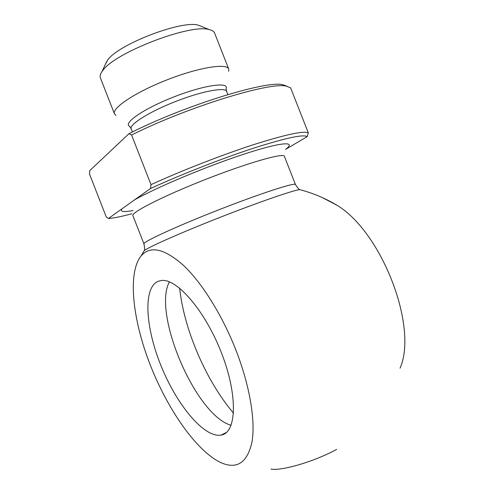 <?xml version="1.0" encoding="UTF-8"?>
<svg xmlns="http://www.w3.org/2000/svg" width="494" height="494" viewBox="0 0 494 494"><rect width="100%" height="100%" fill="white"/><g stroke="black" fill="none" stroke-linecap="round" stroke-linejoin="round"><path stroke-width="0.74" d="M150.466 188.541L134.485 199.922C155.981 187.621 206.301 166.478 243.795 154.202C281.438 141.834 297.098 140.92 285.575 149.373L307.144 136.665L308.324 132.886C303.761 130.614 285.378 134.584 253.187 144.791C221.862 154.962 181.588 170.665 150.997 184.633L150.466 188.541C180.619 174.666 221.417 158.679 252.984 148.361C285.452 137.999 303.507 134.102 307.144 136.665M308.324 132.886L290.596 87.808L286.298 86.147C270.311 81.652 187.597 106.994 131.583 135.01L150.997 184.633M287.014 86.277L282.858 84.727C266.76 80.102 183.225 105.92 129.002 133.676L131.583 135.01M231.124 425.315C195.612 415.398 152.232 313.289 169.399 281.858M158.018 281.339L161.303 280.506C176.772 278.103 205.288 310.8 221.639 353.34C238.157 395.855 236.614 432.966 221.053 435.115C204.059 438.048 176.827 404.833 161.254 366.344C145.464 327.905 142.772 288.064 158.018 281.339M271.015 469.115C282.093 471.054 315.03 461.303 336.68 449.379M235.848 349.913C249.797 385.573 255.664 421.018 251.971 442.099C247.241 462.934 236.787 469.738 220.608 462.508C196.05 450.769 167.071 408.495 149.83 363.88C132.59 319.266 127.538 273.478 140.87 256.182C149.892 245.364 163.977 248.321 183.126 265.056C201.564 282.29 222.041 314.69 235.848 349.913M400.041 368.203C418.338 326.923 381.732 232.205 337.093 205.319L322.273 197.569M301.26 190.042L299.685 189.622C293.041 190.357 259.14 202.027 220.818 217.051C182.49 232.063 149.694 246.537 144.316 250.514L143.445 251.891M134.485 199.922L108.421 218.49L106.272 216.971L89.525 174.086L89.729 170.64L129.002 133.676M131.892 213.748C121.462 216.57 113.639 218.157 108.421 218.49M116.022 115.479L114.454 113.848C111.601 108.13 135.43 92.199 167.052 79.849C198.644 67.425 226.95 62.923 228.741 69.061L228.697 71.321M114.454 113.848L100.375 77.854C99.732 76.2 100.263 74.119 101.986 71.611L102.789 70.531C114.75 52.623 190.703 23.453 209.19 29.597C212.154 30.27 213.964 31.431 214.612 33.086L228.741 69.061M201.861 26.608L198.415 25.206C182.076 19.834 118.097 44.392 107.612 60.12L105.333 64.436M233.545 413.151C206.047 380.991 183.904 329.189 179.655 288.144M143.958 243.906C142.315 242.146 175.747 226.653 218.082 210.08C260.412 193.475 295.468 182.125 295.461 184.534L284.365 156.295C283.865 152.59 248.315 162.649 206.004 179.248C163.681 195.815 130.762 212.587 132.911 215.65L143.958 243.906C144.649 247.506 144.773 249.705 144.316 250.514L140.87 256.182M121.783 208.974C120.11 211.79 123.877 212.297 133.077 210.493M226.085 88.568C229.111 81.547 203.763 85.159 173.758 96.966C143.717 108.692 122.673 123.265 129.656 126.359L131.188 128.841C129.045 124.562 149.262 111.774 175.537 101.511C201.793 91.186 225.313 86.833 226.647 91.427L226.085 88.568M282.858 84.727L286.298 86.147M226.493 432.435L221.053 435.115M337.093 205.319C325.367 198.304 312.9 193.074 299.685 189.622C298.808 189.344 297.394 187.646 295.461 184.534M227.882 94.564L226.647 91.427M132.417 131.978L131.188 128.841M106.908 61.071L101.986 71.611M198.415 25.206L209.19 29.597"/></g></svg>
